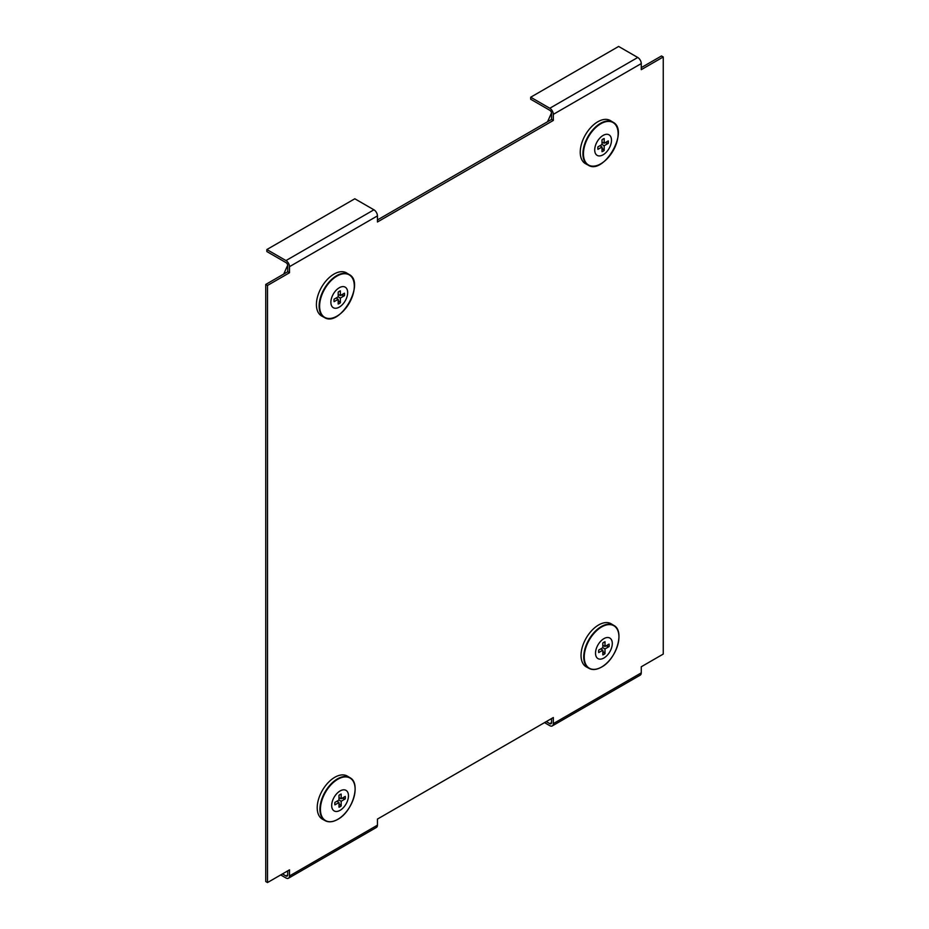 <?xml version="1.0" encoding="UTF-8"?>
<svg xmlns="http://www.w3.org/2000/svg" width="929" height="929" viewBox="0 0 929 929"><rect width="100%" height="100%" fill="white"/><g stroke="black" fill="none" stroke-linecap="round" stroke-linejoin="round"><path stroke-width="1.39" d="M551.559 718.558L551.559 722.611A2.485 1.44 60 0 1 551.048 723.749A2.485 1.44 60 0 1 549.805 723.633L546.287 721.601M287.735 870.868L287.735 874.932A2.485 1.44 60 0 1 287.224 876.07A2.485 1.44 60 0 1 285.981 875.954L282.462 873.922M641.265 67.631L661.494 55.961L663.248 56.971L641.265 69.663L641.265 63.578A4.97 2.868 -120 0 0 637.747 57.482L618.633 46.45L530.691 97.22L530.691 99.252L549.805 110.284A2.485 1.44 60 0 1 551.559 113.326L551.559 119.423L553.324 120.445L377.441 221.985L377.441 215.888A4.97 2.868 -120 0 0 373.922 209.803L354.808 198.771L266.867 249.541L266.867 251.573L285.981 262.605A2.485 1.44 60 0 1 287.735 265.648L287.735 271.744L265.752 284.437L265.752 881.54L267.506 882.55L289.5 869.858L289.5 875.954A4.97 2.868 60 0 1 288.466 878.23A4.97 2.868 60 0 1 285.981 877.986L280.697 874.932M551.559 119.423L377.441 219.952M530.691 97.22L549.805 108.252A4.97 2.868 60 0 1 553.324 114.348L553.324 120.445M663.248 56.971L663.248 654.074L641.265 666.767L641.265 672.863L553.324 723.633A4.97 2.868 60 0 1 552.29 725.909A4.97 2.868 60 0 1 549.805 725.665L544.522 722.611M288.466 878.23L376.408 827.449A4.97 2.868 -120 0 0 377.441 825.173L377.441 819.088L553.324 717.536L553.324 723.633M287.735 271.744L289.5 272.754L267.506 285.447L267.506 882.55M267.506 285.447L265.752 284.437M266.867 249.541L285.981 260.573A4.97 2.868 60 0 1 289.5 266.669L289.5 272.754M552.29 725.909L640.232 675.139A4.97 2.868 -120 0 0 641.265 672.863M551.524 112.885L547.564 121.734M602.015 148.036L604.175 150.452A7.467 4.308 -60 0 1 602.015 151.706L602.015 146.991L597.928 149.348A7.467 4.308 -60 0 1 597.928 146.852L602.015 144.494L602.015 139.78A7.467 4.308 -60 0 1 604.175 138.526L604.175 143.24L608.263 140.883A7.467 4.308 -60 0 1 608.263 143.38L605.093 142.718M608.263 143.38L604.175 145.737L604.175 150.452M603.095 135.425A11.868 6.851 -60 0 1 610.365 145.76A11.868 6.851 -60 0 1 595.837 154.156A11.868 6.851 -60 0 1 603.095 135.425M595.094 166.001A24.804 14.318 -60 0 1 588.231 165.176L585.537 163.701A24.874 14.365 -60 0 1 581.531 143.821A24.874 14.365 -60 0 1 597.823 121.757A24.874 14.365 -60 0 1 610.411 120.619L613.035 122.21A24.804 14.318 -60 0 1 617.17 127.737M599.96 145.679L602.015 146.991M602.015 144.494L604.175 145.737M602.015 142.125L604.175 143.24M287.7 265.206L283.74 274.055M338.191 300.357L340.351 302.773A7.467 4.308 -60 0 1 338.191 304.027L338.191 299.312L334.103 301.67A7.467 4.308 -60 0 1 334.103 299.173L338.191 296.815L338.191 292.101A7.467 4.308 -60 0 1 340.351 290.847L340.351 295.561L344.438 293.204A7.467 4.308 -60 0 1 344.438 295.701L341.257 295.039M344.438 295.701L340.351 298.058L340.351 302.773M339.271 287.746A11.868 6.851 -60 0 1 346.54 298.081A11.868 6.851 -60 0 1 332.001 306.477A11.868 6.851 -60 0 1 339.271 287.746M331.258 318.31A24.804 14.318 -60 0 1 324.407 317.497L321.713 316.023A24.874 14.365 -60 0 1 317.706 296.142A24.874 14.365 -60 0 1 333.999 274.078A24.874 14.365 -60 0 1 346.587 272.94L349.211 274.531A24.804 14.318 -60 0 1 353.345 280.059M336.135 298L338.191 299.312M338.191 296.815L340.351 298.058M338.191 294.435L340.351 295.561M602.828 651.252L604.988 653.668A7.467 4.308 -60 0 1 602.828 654.91L602.828 650.195L598.74 652.553A7.467 4.308 -60 0 1 598.74 650.056L602.828 647.699L602.828 642.984A7.467 4.308 -60 0 1 604.988 641.742L604.988 646.456L609.064 644.099A7.467 4.308 -60 0 1 609.064 646.596L605.894 645.922M609.064 646.596L604.988 648.953L604.988 653.668M603.908 658.011A11.868 6.851 -60 0 1 596.639 647.676A11.868 6.851 -60 0 1 611.166 639.291A11.868 6.851 -60 0 1 603.908 658.011M595.895 669.205A24.804 14.318 -60 0 1 589.044 668.381L586.35 666.906A24.874 14.365 -60 0 1 586.187 638.095A24.874 14.365 -60 0 1 611.212 623.823L613.848 625.426A24.804 14.318 -60 0 1 617.982 630.954M602.828 645.33L604.988 646.456M602.828 647.699L604.988 648.953M600.773 648.883L602.828 650.195M338.992 803.562L341.164 805.977A7.467 4.308 -60 0 1 338.992 807.231L338.992 802.517L334.916 804.874A7.467 4.308 -60 0 1 334.916 802.377L338.992 800.02L338.992 795.305A7.467 4.308 -60 0 1 341.164 794.051L341.164 798.766L345.24 796.408A7.467 4.308 -60 0 1 345.24 798.905L342.069 798.243M345.24 798.905L341.164 801.262L341.164 805.977M340.084 810.332A11.868 6.851 -60 0 1 332.814 799.997A11.868 6.851 -60 0 1 347.341 791.601A11.868 6.851 -60 0 1 340.084 810.332M332.071 821.526A24.804 14.318 -60 0 1 325.22 820.702L322.526 819.227A24.874 14.365 -60 0 1 322.363 790.416A24.874 14.365 -60 0 1 347.388 776.145L350.024 777.736A24.804 14.318 -60 0 1 354.158 783.263M338.992 797.651L341.164 798.766M338.992 800.02L341.164 801.262M336.948 801.204L338.992 802.517M637.747 57.482L549.805 108.252M641.265 63.578L553.324 114.348M377.441 215.888L289.5 266.669M377.441 825.173L289.5 875.954M373.922 209.803L285.981 260.573M551.559 722.611L549.805 723.633M287.735 874.932L285.981 875.954M600.796 123.754A24.537 14.167 -60 0 1 615.811 145.121A24.537 14.167 -60 0 1 585.769 162.47A24.537 14.167 -60 0 1 600.796 123.754M600.482 123.348A24.804 14.318 -60 0 1 613.035 122.21C629.641 130.571 603.78 175.372 588.231 165.176A24.804 14.318 -60 0 1 584.236 145.354A24.804 14.318 -60 0 1 600.482 123.348M336.96 276.076A24.537 14.167 -60 0 1 351.986 297.443A24.537 14.167 -60 0 1 321.945 314.792A24.537 14.167 -60 0 1 336.96 276.076M336.658 275.669A24.804 14.318 -60 0 1 349.211 274.531C365.817 282.892 339.956 327.693 324.407 317.497A24.804 14.318 -60 0 1 320.412 297.675A24.804 14.318 -60 0 1 336.658 275.669M601.597 667.022A24.537 14.167 -60 0 1 586.571 645.655A24.537 14.167 -60 0 1 616.624 628.306A24.537 14.167 -60 0 1 601.597 667.022M589.044 668.381A24.804 14.318 -60 0 1 588.881 639.651A24.804 14.318 -60 0 1 613.848 625.426C625.031 630.965 616.415 659.369 601.527 667.092C596.755 669.786 592.597 670.215 589.044 668.381M337.773 819.343A24.537 14.167 -60 0 1 322.746 797.965A24.537 14.167 -60 0 1 352.799 780.627A24.537 14.167 -60 0 1 337.773 819.343M325.22 820.702A24.804 14.318 -60 0 1 325.057 791.972A24.804 14.318 -60 0 1 350.024 777.736C361.207 783.286 352.59 811.691 337.703 819.413C332.93 822.095 328.773 822.537 325.22 820.702"/></g></svg>
